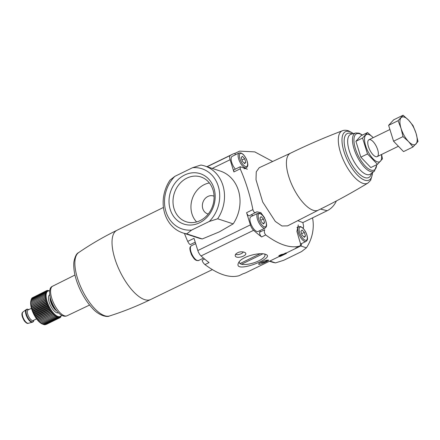 <?xml version="1.0" encoding="UTF-8"?>
<svg xmlns="http://www.w3.org/2000/svg" width="440" height="440" viewBox="0 0 440 440"><rect width="100%" height="100%" fill="white"/><g stroke="black" fill="none" stroke-linecap="round" stroke-linejoin="round"><path stroke-width="0.66" d="M281.188 254.562L281.347 255.063A120.698 47.965 64 0 0 284.361 254.359L285.252 253.759A120.698 47.965 64 0 0 286.457 253.396L280.649 256.228A120.698 47.965 -116 0 1 279.444 256.591L282.04 255.492A120.698 47.965 -116 0 1 279.021 256.196L278.867 255.701L281.188 254.562A119.499 47.492 64 0 0 284.202 253.841L284.361 254.359M279.307 256.152L279.444 256.591M284.202 253.841L285.093 253.248A119.499 47.492 64 0 0 286.291 252.874L286.457 253.396M285.093 253.248L285.252 253.759M235.477 153.131A119.499 47.492 64 0 0 232.254 154.352A119.499 47.492 64 0 0 230.313 155.447A5.869 2.332 64 0 0 230.098 159.726L233.899 171.93A2.937 1.166 64 0 1 234.053 169.763L240.251 166.744L247.368 169.208M272.657 161.48L254.76 151.888L239.63 151.113L235.439 153.148A2.937 1.166 64 0 0 235.174 154.897M235.252 255.112C234.559 260.31 250.624 255.041 244.431 252.274C240.862 251.273 237.903 251.966 235.543 254.353L235.252 255.112M184.437 233.437A196.708 168.432 -71.9 0 0 187.726 241.406L194.024 238.332L197.824 250.536A5.869 2.332 64 0 0 201.053 255.943A119.499 47.492 64 0 0 209.061 262.592L204.952 264.594C203.28 263.038 202.345 261.591 202.147 260.255L204.617 259.05M243.166 273.719L239.014 275.737C229.587 278.218 218.235 274.505 204.952 264.594M239.014 275.737L243.122 273.73A119.499 47.492 64 0 0 246.389 272.492L279.384 256.399M240.251 166.744L240.202 168.856A196.708 168.432 108.1 0 1 252.896 209.611L246.593 212.685L250.393 224.889A5.869 2.332 64 0 0 253.622 230.296A119.499 47.492 64 0 0 261.63 236.946A2.937 1.166 64 0 1 259.985 234.559A2.937 1.166 64 0 1 259.732 232.161L264.743 229.719C263.978 231.523 264.308 233.266 265.738 234.944C279.01 244.811 290.361 248.523 299.8 246.081L295.691 248.083A119.499 47.492 64 0 0 298.952 246.846A119.499 47.492 64 0 0 300.9 245.757A5.869 2.332 64 0 0 301.538 243.623M238.629 262.68C232.04 274.747 276.056 258.071 265.986 254.513C260.673 251.724 241.527 256.46 238.667 262.614L238.629 262.68M258.781 263.857L258.748 263.906C257.323 265.953 270.061 260.541 268.444 260.106C267.784 259.496 259.523 262.438 258.781 263.857M190.487 244.426C189.855 244.739 188.931 243.733 187.726 241.406M318.312 210.149A31.697 12.595 -116 0 1 318.225 210.194A31.697 12.595 -116 0 1 293.007 187.231A31.697 12.595 -116 0 1 290.433 153.225A31.697 12.595 -116 0 1 290.516 153.18M318.269 210.172L287.595 225.863L281.93 225.973L275.291 221.424L262.707 202.021L256.009 179.74L256.256 171.831L259.215 167.722L290.477 153.203M297.764 220.666L302.868 222.585A196.708 168.432 108.1 0 1 303.611 226.198L303.27 228.454M295.691 248.083A2.937 1.166 64 0 0 295.768 248.056L299.8 246.081C300.702 245.168 300.674 243.524 299.717 241.153L296.907 231.374L298.315 224.934M246.593 212.685A2.937 1.166 64 0 0 249.321 215.793L256.861 211.805L260.827 212.636L264.567 217.745M255.965 212.482C254.716 213.098 253.693 212.141 252.896 209.611M336.38 200.965A18.783 16.082 108.1 0 1 327.217 210.705L302.868 222.585M235.378 169.12A8.217 3.267 -116 0 1 231.479 161.585A8.217 3.267 -116 0 1 232.15 156.371L239.124 152.972A8.217 3.267 -116 0 0 239.789 161.788A8.217 3.267 -116 0 0 246.329 167.739C247.555 166.837 248.028 165.572 247.753 163.955C247.258 160.248 245.669 156.987 242.968 154.171L240.972 152.906L239.124 152.972M265.111 228.047L258.143 231.451A8.217 3.267 -116 0 1 251.603 225.495A8.217 3.267 -116 0 1 250.932 216.678L257.906 213.279A8.217 3.267 -116 0 0 258.572 222.096A8.217 3.267 -116 0 0 265.111 228.047C266.338 227.145 266.816 225.88 266.536 224.257C266.041 220.55 264.451 217.289 261.751 214.473L259.754 213.213L257.906 213.279M259.732 232.161A9.977 3.966 64 0 0 260.156 230.466M252.973 215.683A9.977 3.966 64 0 0 251.119 214.918M302.043 234.933L304.343 237.331L305.498 236.066L304.359 232.397L302.06 229.999L300.9 231.27L302.043 234.933M242.341 161.244L244.64 163.642L245.801 162.377L244.657 158.714L242.358 156.316L241.197 157.581L242.341 161.244M261.124 221.551L263.423 223.949L264.583 222.684L263.439 219.016L261.14 216.618L259.985 217.888L261.124 221.551M303.881 236.852L305.498 236.066M301.664 233.712L304.359 232.397M262.966 223.471L264.583 222.684M260.744 220.336L263.439 219.016M244.184 163.163L245.801 162.377M241.962 160.028L244.657 158.714M264.583 254.078A13.437 4.433 -17.3 0 1 264.968 254.711A13.437 4.433 -17.3 0 1 253.462 262.939A13.437 4.433 -17.3 0 1 239.316 262.702A13.437 4.433 -17.3 0 1 239.333 261.701M243.139 251.895A3.806 1.254 -17.3 0 1 239.844 254.216A3.806 1.254 -17.3 0 1 235.862 254.139A3.806 1.254 -17.3 0 1 235.851 254.073A3.806 1.254 -17.3 0 1 235.851 253.935M267.311 260.139A3.806 1.254 -17.3 0 1 264.512 261.976A3.806 1.254 -17.3 0 1 260.7 262.493M281.347 255.063L279.021 256.196M260.101 253.77L239.982 263.588M241.522 264.242L262.856 253.831M377.465 164.323L370.816 167.569L360.85 157.173L355.905 141.295L360.921 135.8L367.57 132.561L362.555 138.05L367.499 153.934L377.465 164.323L382.481 158.829L381.579 154.468M360.85 157.173L367.499 153.934M355.905 141.295L362.555 138.05M373.219 137.649L367.57 132.561M375.7 156.64A9.389 3.735 64 0 0 376.25 146.201A9.389 3.735 64 0 0 367.901 141.273A9.389 3.735 64 0 0 369.71 149.809A9.389 3.735 64 0 0 375.326 156.492A9.389 3.735 64 0 0 375.7 156.64M373.192 137.665A15.142 6.017 64 0 0 364.771 142.225A15.142 6.017 64 0 0 377.317 161.821A15.142 6.017 64 0 0 381.425 154.545M403.09 115.231L393.641 119.84L388.619 125.334L393.564 141.213L403.53 151.607L412.984 146.993L408.518 141.543L403.018 136.604L401.066 128.409L398.068 120.72L403.09 115.231L408.595 120.17L413.056 125.62L416.048 133.309L418 141.504L412.984 146.993M388.619 125.334L398.068 120.72M393.564 141.213L403.018 136.604M408.595 120.17A15.263 6.067 -116 0 1 416.048 133.309A15.263 6.067 -116 0 1 416.014 143.996A15.263 6.067 -116 0 1 408.518 141.543A15.263 6.067 -116 0 1 401.066 128.409A15.263 6.067 -116 0 1 401.099 117.722A15.263 6.067 -116 0 1 408.595 120.17M61.545 315.211L60.61 317.213L60.654 316.437L60.121 317.631L60.154 316.767L59.554 317.906L59.582 316.959L58.922 318.032L58.949 317.004L58.223 318.005L58.262 316.905L57.475 317.823L57.525 316.663L56.672 317.493L56.749 316.283L55.836 317.02L55.941 315.766L54.973 316.409L55.116 315.123L54.093 315.661L54.269 314.353L53.196 314.787L53.422 313.467L52.305 313.797L52.58 312.477L51.419 312.702L51.75 311.394L50.562 311.52L50.947 310.233L49.726 310.25L50.171 308.995L48.934 308.918L49.44 307.709L48.186 307.533L48.758 306.372L47.492 306.114L48.131 305.014L46.86 304.667L47.564 303.644L46.299 303.221L47.069 302.275L45.821 301.785L46.651 300.927L45.413 300.377L46.305 299.607L45.1 299.007L46.046 298.337L44.869 297.699L45.876 297.127L44.737 296.461L45.793 295.988L44.693 295.306L45.793 294.938L44.742 294.25L45.887 293.986L44.886 293.298L46.068 293.145L45.122 292.474L46.332 292.418L45.447 291.775L46.679 291.819L45.854 291.209L47.108 291.352L46.343 290.791L47.608 291.022L46.91 290.516L48.175 290.834L47.542 290.389L49.681 290.889M61.463 315.161A14.086 5.599 -116 0 1 49.038 306.257A14.086 5.599 -116 0 1 49.665 290.983M42.647 324.137L41.971 323.834A14.086 5.599 -116 0 1 33.55 313.814A14.086 5.599 -116 0 1 30.833 301.01L31.02 300.245M45.49 324.583L59.554 317.906M44.649 324.627L45.111 324.77L58.922 318.032M43.775 324.506L44.413 324.742L58.223 318.005M45.122 292.474L31.306 299.211L30.69 302.308L30.943 305.707L31.284 305.745L31.543 308.291L32.005 308.523L31.966 309.645L32.489 309.964L32.461 311.014L33.05 311.41L33.022 312.384L33.677 312.851L33.649 313.742L34.37 314.27L34.337 315.079L35.118 315.656L35.068 316.366L35.915 316.987L35.838 317.603L36.746 318.257L36.647 318.764L38.495 320.54L38.319 320.837L40.838 323.136L43.659 324.561L57.475 317.823M30.96 300.514L31.075 300.041L44.886 293.298M45.447 291.775L31.631 298.513L31.422 299.156M45.854 291.209L32.043 297.946L31.867 298.397M46.91 290.516L32.428 297.759M33.831 320.205A7.046 2.8 -116 0 1 32.956 321.943A7.046 2.8 -116 0 1 27.352 316.839A7.046 2.8 -116 0 1 26.78 309.282A7.046 2.8 -116 0 1 27.891 309.26A7.046 2.8 -116 0 1 28.688 309.656M32.956 321.943L32.571 322.13A7.046 2.8 -116 0 1 32.368 322.207A7.046 2.8 -116 0 1 26.967 317.026A7.046 2.8 -116 0 1 26.207 309.579A7.046 2.8 -116 0 1 26.395 309.469L26.78 309.282M31.543 308.291L46.651 300.927M32.005 308.523L45.821 301.785M31.603 307.115L45.413 300.377M31.201 306.977L46.305 299.607M31.284 305.745L45.1 299.007M30.943 305.707L46.046 298.337M31.059 304.436L44.869 297.699M30.773 304.497L45.876 297.127M30.921 303.199L44.737 296.461M30.877 302.043L44.693 295.306M30.932 300.988L44.742 294.25M47.163 290.576L47.542 290.389M60.225 317.4L60.61 317.213M46.31 324.374L60.121 317.631M42.862 324.236L56.672 317.493M42.026 323.763L55.836 317.02M41.162 323.147L54.973 316.409M40.277 322.399L54.093 315.661M39.166 321.723L54.269 314.353M39.386 321.525L53.196 314.787M38.319 320.837L53.422 313.467M38.495 320.54L52.305 313.797M37.471 319.847L52.58 312.477M37.609 319.445L51.419 312.702M36.647 318.764L51.75 311.394M36.746 318.257L50.562 311.52M35.838 317.603L50.947 310.233M35.915 316.987L49.726 310.25M35.068 316.366L50.171 308.995M35.118 315.656L48.934 308.918M34.337 315.079L49.44 307.709M34.37 314.27L48.186 307.533M33.649 313.742L48.758 306.372M33.677 312.851L47.492 306.114M33.022 312.384L48.131 305.014M33.05 311.41L46.86 304.667M32.461 311.014L47.564 303.644M32.489 309.964L46.299 303.221M31.966 309.645L47.069 302.275M300.63 245.922L306.405 247.814A35.217 30.157 108.1 0 0 312.532 217.872M269.852 261.047L275.501 262.895A35.217 30.157 108.1 0 1 271.639 261.949L269.462 261.239M275.501 262.895L283.817 260.244L301.548 251.592L306.405 247.814M233.178 223.867A35.217 30.157 -71.9 0 0 220.303 171.061L204.776 165.985A35.217 30.157 -71.9 0 0 200.915 165.044L192.599 167.69A31.697 27.137 -71.9 0 1 218.24 186.137A31.697 27.137 -71.9 0 1 209.336 221.441L191.609 230.087L186.747 233.871L202.274 238.948L219.257 231.907L233.178 223.867L217.657 218.79A35.217 30.157 -71.9 0 0 204.776 165.985M191.609 230.087A31.697 27.137 -71.9 0 1 165.963 211.64A31.697 27.137 -71.9 0 1 174.867 176.341L170.005 180.12A35.217 30.157 -71.9 0 0 182.886 232.925L198.413 238.002A35.217 30.157 -71.9 0 0 202.274 238.948M182.886 232.925A35.217 30.157 -71.9 0 0 186.747 233.871M217.657 218.79L209.336 221.441M199.54 222.778A26.499 22.693 -71.9 0 0 207.312 177.716A26.499 22.693 -71.9 0 0 169.455 196.18A26.499 22.693 -71.9 0 0 199.54 222.778M174.867 176.341L192.599 167.69M214.06 196.224A9.389 8.041 -71.9 0 0 213.461 195.993A9.389 8.041 -71.9 0 0 202.901 202.422A9.389 8.041 -71.9 0 0 207.625 213.846A9.389 8.041 -71.9 0 0 208.241 214.016M209.385 182.969A22.495 19.261 -71.9 0 0 192.236 198.935A22.495 19.261 -71.9 0 0 196.636 221.947M200.156 220.611A23.579 20.191 -71.9 0 0 214.06 198.253A23.579 20.191 -71.9 0 0 201.85 177.304A23.579 20.191 -71.9 0 0 174.35 193.083A23.579 20.191 -71.9 0 0 187.209 222.063A23.579 20.191 -71.9 0 0 200.156 220.611M230.313 155.447L207.136 166.755M265.738 234.944L261.63 236.946M253.622 230.296L201.053 255.943M230.098 159.726L212.256 168.432M250.393 224.889L197.824 250.536M240.202 168.856L233.899 171.93M318.225 210.194C335.214 201.905 351.775 192.863 367.911 183.073A29.123 11.572 -116 0 1 344.366 162.173A29.123 11.572 -116 0 1 342.392 130.757C324.736 137.451 307.417 144.936 290.433 153.225M376.69 164.703A20.147 8.008 -116 0 1 359.271 157.674A20.147 8.008 -116 0 1 359.667 133.793A20.147 8.008 -116 0 1 362.269 135.146M374.413 171.149A21.302 8.465 -116 0 1 356.911 156.052A21.302 8.465 -116 0 1 355.79 132.974L351.115 134.233A22.22 8.833 -116 0 0 352.286 158.312A22.22 8.833 -116 0 0 370.541 174.053L374.413 171.149L376.915 164.588M371.503 173.333A24.486 9.73 -116 0 1 349.762 160.815A24.486 9.73 -116 0 1 351.125 133.458A24.486 9.73 -116 0 1 352.275 133.92M372.433 172.634A26.939 10.709 -116 0 1 349.245 163.768A26.939 10.709 -116 0 1 349.657 131.626A26.939 10.709 -116 0 1 353.397 133.617M320.458 209.099L327.217 210.705M116.908 230.318C103.587 236.819 90.827 244.244 78.634 252.599A35.31 14.031 -116 0 0 82.214 290.07A35.31 14.031 -116 0 0 109.544 315.959C123.635 311.487 137.341 306.004 150.667 299.502A38.495 15.296 -116 0 1 150.651 299.514A38.495 15.296 -116 0 1 120.038 271.618A38.495 15.296 -116 0 1 116.897 230.323A38.495 15.296 -116 0 1 116.908 230.318L163.455 207.444M89.606 305.036L67.056 315.777A16.456 6.54 -116 0 1 53.988 303.842A16.456 6.54 -116 0 1 52.624 286.198L74.971 275.033M301.158 227.106A7.277 2.893 -116 0 1 307.318 237.958A7.277 2.893 -116 0 1 301.125 235.934A7.277 2.893 -116 0 1 301.158 227.106M298.82 226.661L300.674 226.589L302.671 227.854C305.366 230.67 306.961 233.931 307.45 237.639C307.731 239.261 307.257 240.521 306.031 241.428A8.217 3.267 -116 0 1 299.492 235.477A8.217 3.267 -116 0 1 298.82 226.661L296.951 227.573M241.456 153.417A7.277 2.893 -116 0 1 247.615 164.269A7.277 2.893 -116 0 1 241.428 162.245A7.277 2.893 -116 0 1 241.456 153.417M260.238 213.725A7.277 2.893 -116 0 1 266.398 224.576A7.277 2.893 -116 0 1 260.211 222.552A7.277 2.893 -116 0 1 260.238 213.725M203.5 258.104L198.6 260.497A8.217 3.267 -116 0 1 192.066 254.54A8.217 3.267 -116 0 1 191.395 245.724L195.679 243.639M55.038 308.517A9.146 3.636 -116 0 1 50.952 300.141M56.678 310.777A8.806 3.498 -116 0 1 50.177 297.457M56.815 310.954A8.806 3.498 -116 0 1 51.892 304.865A8.806 3.498 -116 0 1 50.127 297.236M58.443 312.769A9.977 3.966 -116 0 1 50.507 305.541A9.977 3.966 -116 0 1 49.693 294.833M36.581 318.868L33.215 320.507A5.869 2.332 -116 0 1 28.545 316.256A5.869 2.332 -116 0 1 28.072 309.958L31.433 308.314M33.677 320.282A6.809 2.706 -116 0 1 27.687 317.295A6.809 2.706 -116 0 1 27.957 309.474A6.809 2.706 -116 0 1 28.529 309.733M32.368 322.207L28.397 323.274A6.265 2.486 -116 0 1 23.59 318.67A6.265 2.486 -116 0 1 22.919 312.054L26.207 309.579M232.254 154.352L206.954 166.694M298.952 246.846L286.336 253.006M362.494 135.036L359.062 133.15L355.79 132.974M353.518 133.584L348.43 130.785C346.043 130.081 344.031 130.07 342.392 130.757M367.911 183.073L370.651 180.301L372.455 174.169L372.532 172.562M150.651 299.514L212.355 269.627M109.544 315.959C107.157 317.598 98.527 315.414 92.428 308.27C87.934 303.474 83.974 297.567 80.564 290.56C75.471 279.846 73.233 270.386 73.843 262.18C74.91 256.647 76.505 253.451 78.634 252.599M67.056 315.777C65.104 316.646 62.942 316.25 60.561 314.584C56.425 311.608 53.059 306.268 50.463 298.562C48.867 291.385 49.588 287.265 52.624 286.198M190.377 244.552L195.228 242.187M306.031 241.428L300.465 244.139M246.329 167.739L244.167 168.795M198.6 260.497L196.367 260.414C195.624 259.787 195.019 260.623 191.587 254.859C188.43 246.741 190.432 246.978 191.395 245.724M389.917 129.503L368.945 139.733M398.404 146.262L377.185 156.613M28.397 323.274C27.517 323.851 26.169 323.076 24.354 320.952C20.35 314.028 22.33 312.45 22.919 312.054"/></g></svg>
